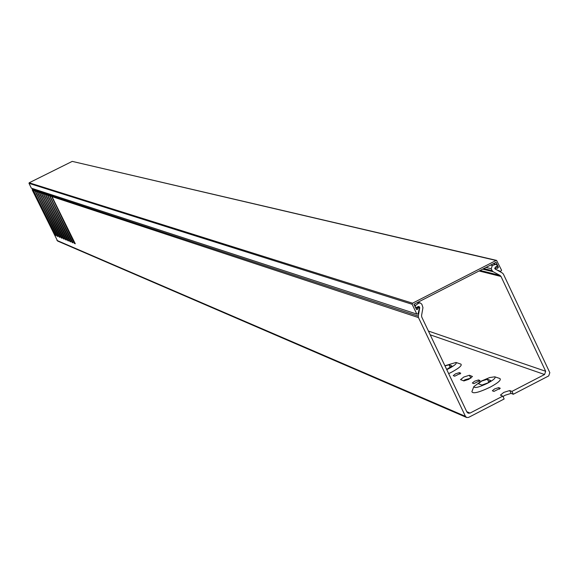 <?xml version="1.0" encoding="UTF-8"?>
<svg xmlns="http://www.w3.org/2000/svg" width="579" height="579" viewBox="0 0 579 579"><rect width="100%" height="100%" fill="white"/><g stroke="black" fill="none" stroke-linecap="round" stroke-linejoin="round"><path stroke-width="0.87" d="M416.67 313.782L412.154 304.286L28.993 183.34L31.353 188.168L417.169 314.202L418.139 313.623L419.478 307.977L416.308 307.594M412.523 303.201L496.102 260.478L72.237 161.382L29.174 182.79L412.523 303.201L412.154 304.286M415.925 308.506L417.749 309.085L418.002 308.137M496.283 266.716L498.403 267.23L496.073 262.28L413.92 304.286L416.692 309.635M496.29 267.918L497.462 268.359M498.367 270.871L500.596 271.421L495.617 269.394M72.237 161.382L496.579 260.405L501.609 270.313L500.596 271.421M417.083 314.173L31.353 188.168M28.993 183.34L29.174 182.79M417.749 309.085L416.786 309.664M498.403 267.23L497.556 268.381M496.362 267.925L495.494 268.417L495.914 269.467M496.579 260.405L496.102 260.478M481.489 380.982L473.803 386.656C474.447 388.429 479.021 387.3 487.511 383.269C493.554 379.99 495.986 377.834 494.813 376.813L489.668 377.551L481.489 380.982M499.728 378.471L499.901 378.528C501.486 379.896 498.244 382.77 490.181 387.163C478.847 392.533 472.754 394.024 471.899 391.65L471.965 391.484M446.756 369.634L448.906 368.577C454.696 365.45 457.063 363.417 456.02 362.468L444.911 365.747M460.746 364.061L460.891 364.111C462.295 365.378 459.14 368.099 451.417 372.275L448.653 373.629M455.507 373.846L453.263 375.626L454.674 376.212L460.761 373.216L459.335 372.63L455.507 373.846M463.815 377.038L460.544 379.636L463.924 380.924L468.773 379.31L472.464 376.495L469.41 375.264L463.815 377.038M470.951 378.08L465.103 379.752L463.323 380.779M474.635 381.192L472.348 383.016L473.832 383.638L480.056 380.569L478.565 379.954L474.635 381.192M481.685 381.054L478.363 383.718L481.894 385.064L487.815 382.929L490.637 380.526L487.438 379.252L481.685 381.054M494.676 388.885L492.353 390.76L493.909 391.411L500.285 388.277L498.722 387.626L494.676 388.885M493.54 263.575L497.318 264.921L496.594 266.615L495.436 266.991L494.705 268.663L502.391 273.035L503.39 274.099L549.818 372.681L548.726 375.909L513.298 394.256L511.945 391.397L509.723 390.55L503.795 392.388L500.43 395.124L502.804 396.13L504.157 398.982L468.585 417.401L466.717 417.517L465.444 416.352L418.472 317.574L51.972 196.585L75.284 243.788L74.38 243.404L51.669 196.491L49.83 195.883L73.026 242.84L72.129 242.463L49.533 195.782L47.71 195.181L70.79 241.899L69.9 241.523L47.413 195.087L45.611 194.486L68.575 240.965L67.7 240.596L45.321 194.392L43.534 193.806L66.39 240.046L65.521 239.684L43.244 193.712L41.478 193.125L64.218 239.134L63.357 238.772L41.196 193.031L39.444 192.452L62.076 238.237L61.222 237.875L39.162 192.358L37.432 191.787L59.948 237.339L59.109 236.985L37.15 191.7L35.442 191.128L57.849 236.456L57.01 236.109L35.16 191.041L33.466 190.477L55.765 235.581L54.94 235.233L33.191 190.39L32.301 190.093L32.315 188.609M513.298 394.256L511.069 393.402L505.141 395.233L502.992 396.521M466.739 411.676L470.047 413.08L502.804 396.13M511.945 391.397L544.578 374.512L430.204 334.821M466.5 417.43L57.61 241.03L32.301 190.093M470.047 413.08L468.194 413.203L466.913 412.031L421.758 317.053L421.563 315.577L422.952 307.637L421.838 304.214L420.289 302.947L418.675 303.143L415.57 305.401L415.179 306.935L415.946 307.565L418.892 306.443L419.739 307.767L417.394 307.022M51.951 195.029L51.82 195.789L418.277 316.098L419.739 307.767M418.277 316.098L418.472 317.574M428.417 331.058L545.671 371.277L501.009 276.473L479.072 270.972M480.114 270.436L500.01 275.416L493.142 271.725L482.669 269.134M483.733 268.591L492.143 270.661L491.231 268.728L485.976 267.44M490.616 265.066L492.324 265.479L495.921 264.313L493.308 263.691M35.42 189.63L35.442 191.128M35.297 190.361L37.078 190.947L37.208 190.216M37.418 190.281L37.432 191.787M37.288 191.019L39.09 191.606L39.22 190.875M39.43 190.94L39.444 192.452M39.3 191.678L41.123 192.279L41.247 191.533M41.464 191.606L41.478 193.125M41.333 192.344L43.172 192.952L43.302 192.206M43.519 192.279L43.534 193.806M43.389 193.017L45.249 193.632L45.372 192.879M45.596 192.952L45.611 194.486M45.466 193.704L47.34 194.32L47.471 193.567M47.688 193.639L47.71 195.181M47.565 194.392L49.454 195.014L49.599 194.247M49.83 195.883L49.816 194.32M49.678 195.087L51.596 195.716L51.741 194.949M417.104 302.651L418.675 303.143M419.652 307.051L418.067 306.552M496.471 264.27L495.921 264.313M492.143 270.661L493.142 271.725M492.324 265.479L491.231 268.728M500.01 275.416L501.009 276.473M37.078 190.947L37.15 191.7M39.09 191.606L39.162 192.358M41.123 192.279L41.196 193.031M43.172 192.952L43.244 193.712M45.249 193.632L45.321 194.392M47.34 194.32L47.413 195.087M49.454 195.014L49.533 195.782M51.596 195.716L51.669 196.491M51.82 195.789L51.972 196.585M33.444 188.986L33.321 189.717L35.087 190.296L35.21 189.565M35.087 190.296L35.16 191.041M33.321 189.717L33.466 190.477M32.192 189.34L33.119 189.644L33.242 188.92M545.671 371.277L544.578 374.512M33.119 189.644L33.191 190.39M35.058 193.357L34.552 193.61M55.468 234.973L54.94 235.233M53.63 199.581L53.08 199.856M74.959 243.115L74.38 243.404M51.48 198.865L50.938 199.133M72.701 242.174L72.129 242.463M49.353 198.148L48.817 198.416M70.472 241.24L69.9 241.523M47.254 197.446L46.718 197.707M68.257 240.321L67.7 240.596M45.169 196.744L44.641 197.012M66.071 239.402L65.521 239.684M43.107 196.057L42.578 196.317M63.907 238.497L63.357 238.772M41.058 195.369L40.544 195.63M61.765 237.607L61.222 237.875M39.039 194.696L38.525 194.949M59.644 236.717L59.109 236.985M37.042 194.023L36.528 194.276M57.545 235.841L57.01 236.109M446.67 369.453L451.946 365.971L449.043 364.813L444.976 365.899M56.952 240.43L465.444 416.352M414.253 304.988L415.57 305.401M511.069 393.402L509.723 390.55M499.482 389.24L498.722 387.626M488.886 382.299L487.438 379.252M479.296 381.489L478.565 379.954M470.705 377.986L469.41 375.264M460.03 374.092L459.335 372.63M450.353 367.578L449.043 364.813M417.365 307.051L418.964 307.558M498.396 270.885L500.661 271.442M473.803 386.656L471.899 391.65M415.396 307.391L415.809 307.521M417.951 302.224L420.289 302.947M456.02 362.468L460.891 364.111M494.813 376.813L499.901 378.528"/></g></svg>

